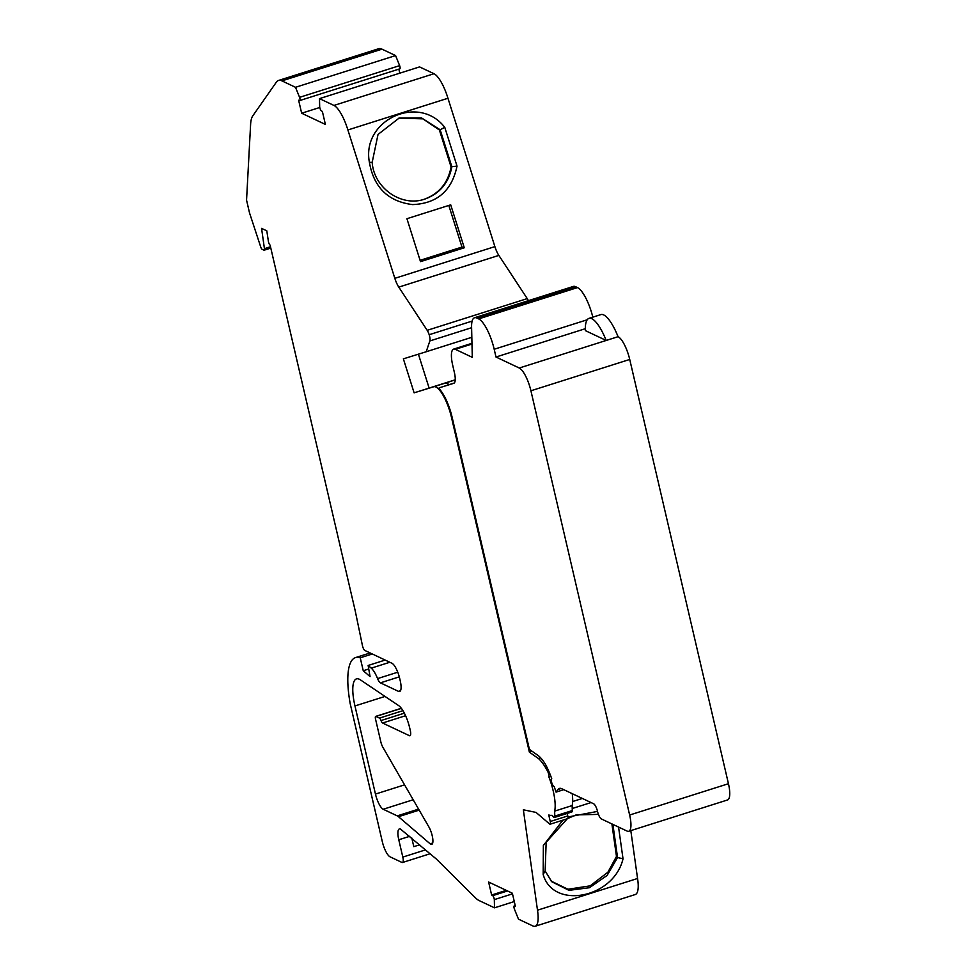 <?xml version="1.0" encoding="UTF-8"?>
<svg xmlns="http://www.w3.org/2000/svg" width="975" height="975" viewBox="0 0 975 975"><rect width="100%" height="100%" fill="white"/><g stroke="black" fill="none" stroke-linecap="round" stroke-linejoin="round"><path stroke-width="1.46" d="M430.828 844.289A10.969 3.193 -107.6 0 0 431.73 844.399A10.969 3.193 -107.6 0 0 432.62 837.732A10.969 3.193 -107.6 0 0 428.842 826.861L382.931 747.386A6.862 1.999 72.4 0 1 380.823 741.829L375.533 719.111A3.425 0.999 72.4 0 1 375.68 716.406A3.425 0.999 72.4 0 1 375.96 716.43L379.482 718.1A3.425 0.999 72.4 0 1 381.03 720.549A3.425 0.999 72.4 0 0 382.566 723.011L409.39 735.674A6.862 1.999 72.4 0 0 409.963 735.747A6.862 1.999 72.4 0 0 410.268 730.336L409.732 728.069A20.572 5.984 72.4 0 0 398.738 705.668L360.36 679.831A34.283 9.969 72.4 0 0 356.472 678.88A34.283 9.969 72.4 0 0 354.961 705.949L375.46 794.077A13.711 3.985 72.4 0 0 383.224 809.25L397.252 815.88A19.195 5.582 72.4 0 1 398.47 816.697L430.133 843.826A10.969 3.193 -107.6 0 0 430.828 844.289M399.299 676.857L380.408 682.841L398.482 691.372A13.711 3.985 72.4 0 0 399.616 691.519A13.711 3.985 72.4 0 0 400.213 680.684L399.689 678.429A13.711 3.985 72.4 0 0 391.926 663.256L364.833 650.447A4.119 1.194 -107.6 0 1 362.505 645.901L355.156 610.545L270.099 245.066A2.742 0.792 72.4 0 1 270.075 245.042A2.742 0.792 72.4 0 1 268.393 241.361L266.797 230.831L261.568 228.369L264.432 248.674A2.742 0.792 72.4 0 1 264.188 250.185A2.742 0.792 72.4 0 1 263.957 250.161L262.068 249.259A2.742 0.792 72.4 0 1 260.739 247.016L249.71 213.476A4.119 1.194 72.4 0 1 249.381 212.294L246.553 200.143L250.599 124.495A41.133 11.956 72.4 0 1 252.793 115.842L276.352 82.18A41.133 11.956 72.4 0 1 278.533 80.462A41.133 11.956 72.4 0 1 281.921 80.876L295.51 87.299L299.581 97.342A2.742 0.792 72.4 0 1 299.776 100.547A2.742 0.792 72.4 0 1 299.63 100.547L298.63 100.242L301.653 113.222L325.394 124.434L322.372 111.455L321.336 110.809A2.742 0.792 72.4 0 1 319.666 106.567L319.495 98.621L333.938 105.434A27.422 7.971 72.4 0 1 347.892 129.968L394.826 278.326L494.886 246.614A13.711 3.985 -107.6 0 0 498.847 255.401L527.256 298.606A6.862 1.999 72.4 0 1 528.365 300.678M372.182 162.313C373.803 188.017 401.505 207.395 424.783 199.095C439.737 193.696 448.768 182.91 451.852 166.737L457.031 166.128C451.839 190.795 437.019 203.617 412.571 204.592C388.196 201.52 373.815 187.444 369.403 162.35L372.182 162.313L378.032 134.44L399.226 117.999L421.492 117.902L440.152 129.748L444.771 127.347L457.031 166.128M598.431 814.381L576.128 814.893L567.84 818.464M537.493 910.199A27.422 7.971 72.4 0 1 535.19 926.25L635.249 894.538A27.422 7.971 72.4 0 0 637.565 878.487L537.493 910.199L523.356 809.798L536.055 812.419L549.62 824.021A3.425 0.999 -107.6 0 0 549.827 824.168A3.425 0.999 -107.6 0 0 550.119 824.204A3.425 0.999 -107.6 0 0 550.266 821.498L548.767 815.027L550.351 815.356A30.859 8.97 72.4 0 0 551.826 815.307A3.425 0.999 72.4 0 1 552.959 816.307A4.119 1.194 -107.6 0 0 553.983 817.477A4.119 1.194 -107.6 0 0 554.324 817.513A4.119 1.194 -107.6 0 0 554.775 816.112L554.653 811.115L572.167 805.569L572.276 810.566L554.775 816.112M452.107 417.19L529.413 749.373L538.529 755.808A41.011 11.919 -107.6 0 1 545.22 763.912A35.648 10.359 -107.6 0 1 551.74 778.72L551.74 778.72A4.119 1.194 -107.6 0 0 551.692 782.486A4.119 1.194 -107.6 0 0 553.885 786.52A4.119 1.194 -107.6 0 0 554.227 786.569L556.055 792.114L558.066 789.445A27.422 7.971 -107.6 0 1 559.431 788.422A27.422 7.971 -107.6 0 1 561.697 788.69L593.629 803.778A6.862 1.999 -107.6 0 1 597.504 811.371A6.862 1.999 -107.6 0 0 601.38 818.951L627.035 831.066A20.572 5.984 -107.6 0 0 628.729 831.273A20.572 5.984 -107.6 0 0 629.643 815.027L530.912 390.78A20.572 5.984 -107.6 0 0 519.273 368.014L495.995 357.021L494.191 349.257A27.422 7.971 -107.6 0 0 478.676 318.898L476.799 318.021A27.422 7.971 -107.6 0 0 474.545 317.74A27.422 7.971 -107.6 0 0 471.595 327.064L472.29 357.337L455.325 349.318A20.572 5.984 -107.6 0 0 453.631 349.111A20.572 5.984 -107.6 0 0 452.717 365.357L454.374 372.474A13.711 3.985 -107.6 0 1 453.765 383.309L439.201 387.831A2.742 0.792 -107.6 0 0 440.225 389.951A27.422 7.971 -107.6 0 1 452.107 417.19L451.486 417.398L529.388 752.176L538.371 758.513L540.625 757.807M455.227 379.897L444.978 383.187A27.422 7.971 72.4 0 1 449.048 384.711L439.201 387.831M618.053 336.68A34.296 9.969 -107.6 0 0 600.893 314.596L589.01 318.362A34.296 9.969 -107.6 0 0 585.341 330.61L606.17 340.446L618.089 336.692L519.273 368.014M628.729 831.273L727.545 799.963A20.572 5.984 -107.6 0 0 728.447 783.717L629.728 359.458A20.572 5.984 -107.6 0 0 618.089 336.692M592.812 317.155A27.422 7.971 -107.6 0 0 577.492 287.588L575.616 286.699A27.422 7.971 -107.6 0 0 573.349 286.431L474.545 317.74M585.305 328.709L495.995 357.021M563.757 789.665L556.055 792.114M448.805 205.433L461.967 247.053L420.091 260.325M618.552 827.068L623.025 858.792L617.553 857.537L616.48 856.44L607.913 872.198L590.168 885.848L567.974 889.249L551.216 881.156M616.48 856.44L611.898 823.924M398.872 118.109L422.894 118.852L439.384 129.992L440.152 129.748L451.852 166.737L451.084 166.981C447.964 183.105 438.945 193.891 424.015 199.327M451.084 166.981L439.384 129.992M429.122 388.074L455.227 379.799M591.045 802.559L572.227 808.519M369.403 162.35C361.274 120.132 418.604 93.502 444.771 127.347M623.025 858.792C613.897 898.146 553.142 910.077 543.173 874.477L543.355 845.496L562.928 820.146M567.962 816.989L597.517 811.407M543.173 874.477L545.135 870.955L551.74 881.717L568.949 890.333L589.412 887.725L607.108 875.453L617.553 857.537L612.885 824.387M567.316 818.756L546.158 842.29L545.135 870.955M571.496 811.919A4.119 1.194 -107.6 0 0 571.837 811.968A4.119 1.194 -107.6 0 0 572.276 810.566M567.34 818.622A3.425 0.999 -107.6 0 0 567.621 818.659A3.425 0.999 -107.6 0 0 567.779 815.953L567.194 813.43M471.607 327.71L429.841 340.945A6.862 1.999 -107.6 0 0 429.183 334.717L472.132 321.104M429.841 340.945L426.209 351.756L471.827 337.301M429.183 334.717A6.862 1.999 -107.6 0 0 427.196 330.318L398.787 287.113A13.711 3.985 72.4 0 1 394.826 278.326M426.209 351.756L403.37 358.849L414.119 392.84L429.134 388.087L418.409 354.181M385.186 660.063L368.136 665.474L370.061 676.589L363.248 670.739L360.238 657.808A71.589 20.816 72.4 0 0 355.522 657.589A71.589 20.816 72.4 0 0 350.208 703.718L382.31 841.644A13.711 3.985 72.4 0 0 390.061 856.83L401.932 862.436A6.862 1.999 72.4 0 0 402.504 862.497A6.862 1.999 72.4 0 0 402.809 857.086L398.775 839.767A13.711 3.985 72.4 0 1 399.384 828.933A13.711 3.985 72.4 0 1 400.518 829.079L436.386 859.072L475.434 897.804A41.133 11.956 72.4 0 0 479.127 900.571L494.508 907.822L494.325 899.62A2.742 0.792 72.4 0 0 492.692 895.659L491.632 895.001L488.609 882.022L512.338 893.222L515.361 906.214L514.41 905.909A2.742 0.792 72.4 0 0 514.239 905.897A2.742 0.792 72.4 0 0 514.544 909.419L518.481 919.157L532.923 925.97A27.422 7.971 72.4 0 0 535.19 926.25M550.838 776.246L548.852 776.868A4.119 1.194 -107.6 0 0 547.877 771.81A38.269 11.127 -107.6 0 0 538.371 758.513M548.901 771.481L547.877 771.81M464.283 247.772L420.505 261.641L406.928 218.705L450.706 204.835L464.283 247.772L461.967 247.053M572.227 793.674A30.859 8.97 72.4 0 1 572.167 805.569M419.713 844.789L413.802 846.653L411.791 837.988M548.852 776.868A30.859 8.97 72.4 0 1 554.653 811.115M444.978 383.187L433.717 386.758A27.422 7.971 72.4 0 1 451.486 417.398M433.717 386.758L414.119 392.84M380.408 682.841A6.862 1.999 72.4 0 1 377.581 678.6A18.159 5.277 72.4 0 0 371.256 668.143L368.136 665.474M368.745 668.996L363.248 670.739M372.316 653.981L360.238 657.808M514.276 901.558L494.508 907.822M512.484 893.856L494.325 899.62M507.536 890.955L492.692 895.659M506.269 890.358L491.632 895.001M637.565 878.487L630.813 830.615M319.495 98.621L419.555 66.909L433.997 73.722A27.422 7.971 72.4 0 1 447.952 98.256L347.892 129.968M319.776 107.482L301.653 113.222M398.848 69.152L399.774 73.174M295.51 87.299L395.582 55.575L399.64 65.63A2.742 0.792 72.4 0 1 399.835 68.835A2.742 0.792 72.4 0 1 399.689 68.835M399.64 65.63L299.581 97.342M395.582 55.575L381.993 49.164L281.921 80.876M278.533 80.462L378.592 48.75A41.133 11.956 72.4 0 1 381.993 49.164M447.952 98.256L494.886 246.614M532.143 751.298L529.388 752.176M606.17 340.446A34.296 9.969 -107.6 0 0 589.01 318.362M449.024 384.686L454.24 383.029L449.024 384.686M471.985 344.041L455.325 349.318M575.616 286.699L476.799 318.021M577.492 287.588L478.676 318.898M587.206 319.776L494.191 349.257M629.728 359.458L530.912 390.78M728.447 783.717L629.643 815.027M561.137 788.47L558.066 789.445M567.779 815.953L550.266 821.498M498.847 255.401L398.787 287.113M427.196 330.318L527.256 298.606M409.793 836.282L398.775 839.767M419.177 810.14L398.47 816.697M418.592 809.116L397.252 815.88M270.502 246.748L264.432 248.674M400.457 690.751L398.482 691.372M397.763 672.202L377.581 678.6M389.829 662.257L371.256 668.143M425.636 849.847L402.809 857.086M515.227 905.641L514.41 905.909M433.997 73.722L333.938 105.434M413.181 799.756L383.224 809.25M404.576 784.851L375.46 794.077M385.015 696.43L354.961 705.949M432.717 843.009L430.133 843.826M410.378 735.369L409.39 735.674M405.588 715.711L382.566 723.011M404.357 713.164L381.03 720.549M402.955 710.665L379.482 718.1M401.408 708.374L375.96 716.43M471.961 343.298L453.631 349.111M582.343 798.452L572.654 801.511M571.837 811.968L554.324 817.513M567.621 818.659L550.119 824.204M270.806 248.089L264.188 250.185M370.134 652.957L355.522 657.589M430.158 853.734L402.504 862.497M515.214 905.592L514.239 905.897M399.835 68.835L299.776 100.547M401.334 708.277L375.68 716.406"/></g></svg>
